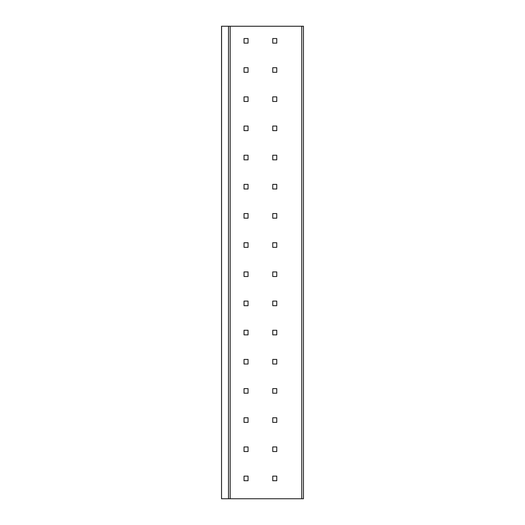 <?xml version="1.0" encoding="UTF-8"?>
<svg xmlns="http://www.w3.org/2000/svg" width="525" height="525" viewBox="0 0 525 525"><rect width="100%" height="100%" fill="white"/><g stroke="black" fill="none" stroke-linecap="round" stroke-linejoin="round"><path stroke-width="0.79" d="M301.75 26.25L303.47 26.25L303.47 498.75L221.53 498.75L221.576 26.25L301.75 26.25L301.75 498.75M272.751 480.716L276.767 480.716L276.767 476.123L272.751 476.123L272.751 480.716M248.056 480.716L248.056 476.123L244.033 476.123L244.033 480.716L248.056 480.716M272.751 451.546L276.767 451.546L276.767 446.952L272.751 446.952L272.751 451.546M248.056 451.546L248.056 446.952L244.033 446.952L244.033 451.546L248.056 451.546M272.751 422.376L276.767 422.376L276.767 417.782L272.751 417.782L272.751 422.376M248.056 422.376L248.056 417.782L244.033 417.782L244.033 422.376L248.056 422.376M272.751 393.199L276.767 393.199L276.767 388.605L272.751 388.605L272.751 393.199M248.056 393.199L248.056 388.605L244.033 388.605L244.033 393.199L248.056 393.199M272.751 364.028L276.767 364.028L276.767 359.435L272.751 359.435L272.751 364.028M248.056 364.028L248.056 359.435L244.033 359.435L244.033 364.028L248.056 364.028M272.751 334.858L276.767 334.858L276.767 330.264L272.751 330.264L272.751 334.858M248.056 334.858L248.056 330.264L244.033 330.264L244.033 334.858L248.056 334.858M272.751 305.681L276.767 305.681L276.767 301.088L272.751 301.088L272.751 305.681M248.056 305.681L248.056 301.088L244.033 301.088L244.033 305.681L248.056 305.681M272.751 276.511L276.767 276.511L276.767 271.917L272.751 271.917L272.751 276.511M248.056 276.511L248.056 271.917L244.033 271.917L244.033 276.511L248.056 276.511M272.751 247.341L276.767 247.341L276.767 242.747L272.751 242.747L272.751 247.341M248.056 247.341L248.056 242.747L244.033 242.747L244.033 247.341L248.056 247.341M272.751 218.17L276.767 218.17L276.767 213.57L272.751 213.57L272.751 218.17M248.056 218.17L248.056 213.57L244.033 213.57L244.033 218.17L248.056 218.17M272.751 188.993L276.767 188.993L276.767 184.4L272.751 184.4L272.751 188.993M248.056 188.993L248.056 184.4L244.033 184.4L244.033 188.993L248.056 188.993M272.751 159.823L276.767 159.823L276.767 155.229L272.751 155.229L272.751 159.823M248.056 159.823L248.056 155.229L244.033 155.229L244.033 159.823L248.056 159.823M272.751 130.653L276.767 130.653L276.767 126.059L272.751 126.059L272.751 130.653M248.056 130.653L248.056 126.059L244.033 126.059L244.033 130.653L248.056 130.653M272.751 101.476L276.767 101.476L276.767 96.882L272.751 96.882L272.751 101.476M248.056 101.476L248.056 96.882L244.033 96.882L244.033 101.476L248.056 101.476M272.751 72.306L276.767 72.306L276.767 67.712L272.751 67.712L272.751 72.306M248.056 72.306L248.056 67.712L244.033 67.712L244.033 72.306L248.056 72.306M272.751 43.135L276.767 43.135L276.767 38.542L272.751 38.542L272.751 43.135M248.056 43.135L248.056 38.542L244.033 38.542L244.033 43.135L248.056 43.135M228.506 26.25L228.506 498.75M230.18 26.25L230.18 498.75M221.53 26.25L221.53 498.75"/></g></svg>
